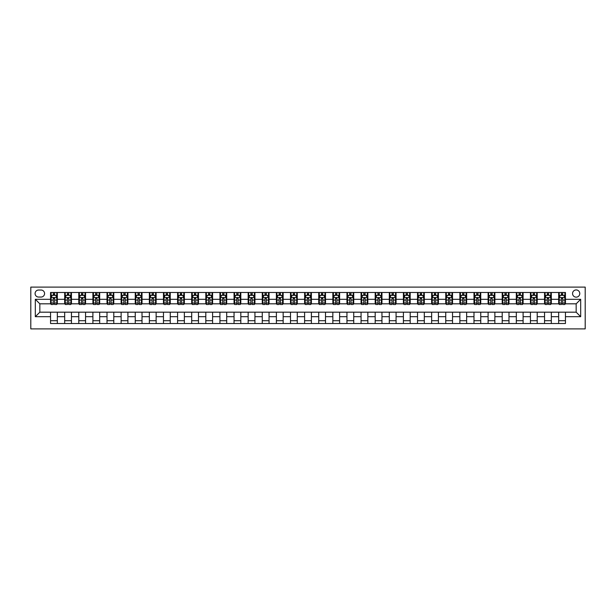<?xml version="1.0" encoding="UTF-8"?>
<svg xmlns="http://www.w3.org/2000/svg" width="616" height="616" viewBox="0 0 616 616"><rect width="100%" height="100%" fill="white"/><g stroke="black" fill="none" stroke-linecap="round" stroke-linejoin="round"><path stroke-width="0.92" d="M576.168 289.936A3.611 3.611 0 0 0 572.557 293.547A3.611 3.611 0 0 0 576.168 297.158A3.611 3.611 0 0 0 579.779 293.547A3.611 3.611 0 0 0 576.168 289.936M30.8 328.89L585.2 328.89L585.2 287.11L30.8 287.11L30.8 328.89M38.592 297.051L41.072 297.051A3.503 3.503 0 0 0 44.575 293.547A3.503 3.503 0 0 0 41.072 290.044L38.592 290.044A3.503 3.503 0 0 0 35.089 293.547A3.503 3.503 0 0 0 38.592 297.051M50.558 316.693L35.32 316.693L35.32 299.307L50.558 299.307L50.558 303.819L39.832 303.819L39.832 312.181L50.558 312.181L50.558 323.523L565.442 323.523L565.442 312.181L576.168 312.181L576.168 303.819L565.442 303.819L565.442 299.307L580.68 299.307L580.68 316.693L565.442 316.693M565.442 299.307L565.442 292.477L50.558 292.477L50.558 299.307M558.666 292.477L558.666 303.819L559.228 303.819M561.376 303.819L562.731 303.819M564.872 303.819L565.442 303.819M558.666 303.819L550.758 303.819M544.552 292.477L544.552 303.819L545.114 303.819M547.262 303.819L548.617 303.819M544.552 303.819L536.652 303.819M530.438 292.477L530.438 303.819L531 303.819M533.148 303.819L534.503 303.819M530.438 303.819L522.537 303.819M516.323 292.477L516.323 303.819L516.886 303.819M519.034 303.819L520.389 303.819M516.323 303.819L508.423 303.819M502.209 292.477L502.209 303.819L502.772 303.819M504.92 303.819L506.275 303.819M502.209 303.819L494.309 303.819M488.095 292.477L488.095 303.819L488.657 303.819M490.806 303.819L492.161 303.819M488.095 303.819L480.195 303.819M473.981 292.477L473.981 303.819L474.543 303.819M476.692 303.819L478.047 303.819M473.981 303.819L466.081 303.819M459.867 292.477L459.867 303.819L460.429 303.819M462.577 303.819L463.933 303.819M459.867 303.819L451.967 303.819M445.753 292.477L445.753 303.819L446.315 303.819M448.463 303.819L449.819 303.819M445.753 303.819L437.853 303.819M431.639 292.477L431.639 303.819L432.201 303.819M434.349 303.819L435.705 303.819M431.639 303.819L423.739 303.819M417.525 292.477L417.525 303.819L418.087 303.819M420.235 303.819L421.59 303.819M417.525 303.819L409.625 303.819M403.411 292.477L403.411 303.819L403.973 303.819M406.121 303.819L407.476 303.819M403.411 303.819L395.51 303.819M389.297 292.477L389.297 303.819L389.859 303.819M392.007 303.819L393.362 303.819M389.297 303.819L381.396 303.819M375.183 292.477L375.183 303.819L375.745 303.819M377.893 303.819L379.248 303.819M375.183 303.819L367.282 303.819M361.068 292.477L361.068 303.819L361.63 303.819M363.779 303.819L365.134 303.819M361.068 303.819L353.168 303.819M346.954 292.477L346.954 303.819L347.516 303.819M349.665 303.819L351.02 303.819M346.954 303.819L339.054 303.819M332.84 292.477L332.84 303.819L333.402 303.819M335.551 303.819L336.906 303.819M332.84 303.819L324.94 303.819M318.726 292.477L318.726 303.819L319.288 303.819M321.437 303.819L322.792 303.819M318.726 303.819L310.826 303.819M304.612 292.477L304.612 303.819L305.174 303.819M307.322 303.819L308.678 303.819M304.612 303.819L296.712 303.819M290.498 292.477L290.498 303.819L291.06 303.819M293.208 303.819L294.564 303.819M290.498 303.819L282.598 303.819M276.384 292.477L276.384 303.819L276.946 303.819M279.094 303.819L280.449 303.819M276.384 303.819L268.484 303.819M262.27 292.477L262.27 303.819L262.832 303.819M264.98 303.819L266.335 303.819M262.27 303.819L254.37 303.819M248.156 292.477L248.156 303.819L248.718 303.819M250.866 303.819L252.221 303.819M248.156 303.819L240.255 303.819M234.041 292.477L234.041 303.819L234.604 303.819M236.752 303.819L238.107 303.819M234.041 303.819L226.141 303.819M219.927 292.477L219.927 303.819L220.49 303.819M222.638 303.819L223.993 303.819M219.927 303.819L212.027 303.819M205.813 292.477L205.813 303.819L206.375 303.819M208.524 303.819L209.879 303.819M205.813 303.819L197.913 303.819M191.699 292.477L191.699 303.819L192.261 303.819M194.41 303.819L195.765 303.819M191.699 303.819L183.799 303.819M177.585 292.477L177.585 303.819L178.147 303.819M180.296 303.819L181.651 303.819M177.585 303.819L169.685 303.819M163.471 292.477L163.471 303.819L164.033 303.819M166.181 303.819L167.537 303.819M163.471 303.819L155.571 303.819M149.357 292.477L149.357 303.819L149.919 303.819M152.067 303.819L153.423 303.819M149.357 303.819L141.457 303.819M135.243 292.477L135.243 303.819L135.805 303.819M137.953 303.819L139.308 303.819M135.243 303.819L127.343 303.819M121.129 292.477L121.129 303.819L121.691 303.819M123.839 303.819L125.194 303.819M121.129 303.819L113.229 303.819M107.015 292.477L107.015 303.819L107.577 303.819M109.725 303.819L111.08 303.819M107.015 303.819L99.114 303.819M92.901 292.477L92.901 303.819L93.463 303.819M95.611 303.819L96.966 303.819M92.901 303.819L85 303.819M78.786 292.477L78.786 303.819L79.349 303.819M81.497 303.819L82.852 303.819M78.786 303.819L70.886 303.819M64.672 292.477L64.672 303.819L65.242 303.819M67.383 303.819L68.738 303.819M64.672 303.819L56.772 303.819M50.558 303.819L51.128 303.819M53.269 303.819L54.624 303.819M50.558 312.181L57.334 312.181L57.334 323.523M565.442 312.181L57.334 312.181M57.334 292.477L57.334 303.819M50.558 295.295L51.128 295.295M53.269 295.295L54.624 295.295M56.772 295.295L57.334 295.295M50.558 320.705L57.334 320.705M64.672 312.181L64.672 323.523M71.448 292.477L71.448 303.819M64.672 295.295L65.242 295.295M67.383 295.295L68.738 295.295M70.886 295.295L71.448 295.295M71.448 312.181L71.448 323.523M64.672 320.705L71.448 320.705M78.786 312.181L78.786 323.523M85.562 312.181L85.562 323.523M78.786 320.705L85.562 320.705M85.562 292.477L85.562 303.819M78.786 295.295L79.349 295.295M81.497 295.295L82.852 295.295M85 295.295L85.562 295.295M92.901 312.181L92.901 323.523M99.676 312.181L99.676 323.523M92.901 320.705L99.676 320.705M99.676 292.477L99.676 303.819M92.901 295.295L93.463 295.295M95.611 295.295L96.966 295.295M99.114 295.295L99.676 295.295M107.015 312.181L107.015 323.523M113.791 312.181L113.791 323.523M107.015 320.705L113.791 320.705M113.791 292.477L113.791 303.819M107.015 295.295L107.577 295.295M109.725 295.295L111.08 295.295M113.229 295.295L113.791 295.295M121.129 312.181L121.129 323.523M127.905 312.181L127.905 323.523M121.129 320.705L127.905 320.705M127.905 292.477L127.905 303.819M121.129 295.295L121.691 295.295M123.839 295.295L125.194 295.295M127.343 295.295L127.905 295.295M135.243 312.181L135.243 323.523M142.019 312.181L142.019 323.523M135.243 320.705L142.019 320.705M142.019 292.477L142.019 303.819M135.243 295.295L135.805 295.295M137.953 295.295L139.308 295.295M141.457 295.295L142.019 295.295M149.357 312.181L149.357 323.523M156.133 312.181L156.133 323.523M149.357 320.705L156.133 320.705M156.133 292.477L156.133 303.819M149.357 295.295L149.919 295.295M152.067 295.295L153.423 295.295M155.571 295.295L156.133 295.295M163.471 312.181L163.471 323.523M170.247 312.181L170.247 323.523M163.471 320.705L170.247 320.705M170.247 292.477L170.247 303.819M163.471 295.295L164.033 295.295M166.181 295.295L167.537 295.295M169.685 295.295L170.247 295.295M177.585 312.181L177.585 323.523M184.361 312.181L184.361 323.523M177.585 320.705L184.361 320.705M184.361 292.477L184.361 303.819M177.585 295.295L178.147 295.295M180.296 295.295L181.651 295.295M183.799 295.295L184.361 295.295M191.699 312.181L191.699 323.523M198.475 312.181L198.475 323.523M191.699 320.705L198.475 320.705M198.475 292.477L198.475 303.819M191.699 295.295L192.261 295.295M194.41 295.295L195.765 295.295M197.913 295.295L198.475 295.295M205.813 312.181L205.813 323.523M212.589 312.181L212.589 323.523M205.813 320.705L212.589 320.705M212.589 292.477L212.589 303.819M205.813 295.295L206.375 295.295M208.524 295.295L209.879 295.295M212.027 295.295L212.589 295.295M219.927 312.181L219.927 323.523M226.703 312.181L226.703 323.523M219.927 320.705L226.703 320.705M226.703 292.477L226.703 303.819M219.927 295.295L220.49 295.295M222.638 295.295L223.993 295.295M226.141 295.295L226.703 295.295M234.041 312.181L234.041 323.523M240.817 312.181L240.817 323.523M234.041 320.705L240.817 320.705M240.817 292.477L240.817 303.819M234.041 295.295L234.604 295.295M236.752 295.295L238.107 295.295M240.255 295.295L240.817 295.295M248.156 312.181L248.156 323.523M254.932 312.181L254.932 323.523M248.156 320.705L254.932 320.705M254.932 292.477L254.932 303.819M248.156 295.295L248.718 295.295M250.866 295.295L252.221 295.295M254.37 295.295L254.932 295.295M262.27 312.181L262.27 323.523M269.046 312.181L269.046 323.523M262.27 320.705L269.046 320.705M269.046 292.477L269.046 303.819M262.27 295.295L262.832 295.295M264.98 295.295L266.335 295.295M268.484 295.295L269.046 295.295M276.384 312.181L276.384 323.523M283.16 312.181L283.16 323.523M276.384 320.705L283.16 320.705M283.16 292.477L283.16 303.819M276.384 295.295L276.946 295.295M279.094 295.295L280.449 295.295M282.598 295.295L283.16 295.295M290.498 312.181L290.498 323.523M297.274 312.181L297.274 323.523M290.498 320.705L297.274 320.705M297.274 292.477L297.274 303.819M290.498 295.295L291.06 295.295M293.208 295.295L294.564 295.295M296.712 295.295L297.274 295.295M304.612 312.181L304.612 323.523M311.388 312.181L311.388 323.523M304.612 320.705L311.388 320.705M311.388 292.477L311.388 303.819M304.612 295.295L305.174 295.295M307.322 295.295L308.678 295.295M310.826 295.295L311.388 295.295M318.726 312.181L318.726 323.523M325.502 312.181L325.502 323.523M318.726 320.705L325.502 320.705M325.502 292.477L325.502 303.819M318.726 295.295L319.288 295.295M321.437 295.295L322.792 295.295M324.94 295.295L325.502 295.295M332.84 312.181L332.84 323.523M339.616 312.181L339.616 323.523M332.84 320.705L339.616 320.705M339.616 292.477L339.616 303.819M332.84 295.295L333.402 295.295M335.551 295.295L336.906 295.295M339.054 295.295L339.616 295.295M346.954 312.181L346.954 323.523M353.73 312.181L353.73 323.523M346.954 320.705L353.73 320.705M353.73 292.477L353.73 303.819M346.954 295.295L347.516 295.295M349.665 295.295L351.02 295.295M353.168 295.295L353.73 295.295M361.068 312.181L361.068 323.523M367.844 312.181L367.844 323.523M361.068 320.705L367.844 320.705M367.844 292.477L367.844 303.819M361.068 295.295L361.63 295.295M363.779 295.295L365.134 295.295M367.282 295.295L367.844 295.295M375.183 312.181L375.183 323.523M381.959 312.181L381.959 323.523M375.183 320.705L381.959 320.705M381.959 292.477L381.959 303.819M375.183 295.295L375.745 295.295M377.893 295.295L379.248 295.295M381.396 295.295L381.959 295.295M389.297 312.181L389.297 323.523M396.073 312.181L396.073 323.523M389.297 320.705L396.073 320.705M396.073 292.477L396.073 303.819M389.297 295.295L389.859 295.295M392.007 295.295L393.362 295.295M395.51 295.295L396.073 295.295M403.411 312.181L403.411 323.523M410.187 312.181L410.187 323.523M403.411 320.705L410.187 320.705M410.187 292.477L410.187 303.819M403.411 295.295L403.973 295.295M406.121 295.295L407.476 295.295M409.625 295.295L410.187 295.295M417.525 312.181L417.525 323.523M424.301 312.181L424.301 323.523M417.525 320.705L424.301 320.705M424.301 292.477L424.301 303.819M417.525 295.295L418.087 295.295M420.235 295.295L421.59 295.295M423.739 295.295L424.301 295.295M431.639 312.181L431.639 323.523M438.415 312.181L438.415 323.523M431.639 320.705L438.415 320.705M438.415 292.477L438.415 303.819M431.639 295.295L432.201 295.295M434.349 295.295L435.705 295.295M437.853 295.295L438.415 295.295M445.753 312.181L445.753 323.523M452.529 312.181L452.529 323.523M445.753 320.705L452.529 320.705M452.529 292.477L452.529 303.819M445.753 295.295L446.315 295.295M448.463 295.295L449.819 295.295M451.967 295.295L452.529 295.295M459.867 312.181L459.867 323.523M466.643 312.181L466.643 323.523M459.867 320.705L466.643 320.705M466.643 292.477L466.643 303.819M459.867 295.295L460.429 295.295M462.577 295.295L463.933 295.295M466.081 295.295L466.643 295.295M473.981 312.181L473.981 323.523M480.757 312.181L480.757 323.523M473.981 320.705L480.757 320.705M480.757 292.477L480.757 303.819M473.981 295.295L474.543 295.295M476.692 295.295L478.047 295.295M480.195 295.295L480.757 295.295M488.095 312.181L488.095 323.523M494.871 312.181L494.871 323.523M488.095 320.705L494.871 320.705M494.871 292.477L494.871 303.819M488.095 295.295L488.657 295.295M490.806 295.295L492.161 295.295M494.309 295.295L494.871 295.295M502.209 312.181L502.209 323.523M508.985 312.181L508.985 323.523M502.209 320.705L508.985 320.705M508.985 292.477L508.985 303.819M502.209 295.295L502.772 295.295M504.92 295.295L506.275 295.295M508.423 295.295L508.985 295.295M516.323 312.181L516.323 323.523M523.1 312.181L523.1 323.523M516.323 320.705L523.1 320.705M523.1 292.477L523.1 303.819M516.323 295.295L516.886 295.295M519.034 295.295L520.389 295.295M522.537 295.295L523.1 295.295M530.438 312.181L530.438 323.523M537.214 312.181L537.214 323.523M530.438 320.705L537.214 320.705M537.214 292.477L537.214 303.819M530.438 295.295L531 295.295M533.148 295.295L534.503 295.295M536.652 295.295L537.214 295.295M544.552 312.181L544.552 323.523M551.328 312.181L551.328 323.523M544.552 320.705L551.328 320.705M551.328 292.477L551.328 303.819M544.552 295.295L545.114 295.295M547.262 295.295L548.617 295.295M550.758 295.295L551.328 295.295M558.666 312.181L558.666 323.523M558.666 320.705L565.442 320.705M558.666 295.295L559.228 295.295M561.376 295.295L562.731 295.295M564.872 295.295L565.442 295.295M39.832 303.819L35.32 299.307M39.832 312.181L35.32 316.693M580.68 299.307L576.168 303.819M580.68 316.693L576.168 312.181M54.624 293.94L53.269 293.94M56.772 303.087L54.624 303.087L54.624 304.497L56.772 304.497L56.772 297.613L55.64 295.357L52.252 295.357L51.128 297.613L51.128 304.497L53.269 304.497L53.269 303.087L51.128 303.087M51.128 297.613L51.128 292.477M56.772 297.613L56.772 292.477M53.269 295.357L53.269 292.477M54.624 292.477L54.624 295.357M54.624 303.087L54.624 298.46L53.269 298.46L53.269 303.087M68.738 293.94L67.383 293.94M70.886 303.087L68.738 303.087L68.738 304.497L70.886 304.497L70.886 297.613L69.754 295.357L66.366 295.357L65.242 297.613L65.242 304.497L67.383 304.497L67.383 303.087L65.242 303.087M65.242 297.613L65.242 292.477M70.886 297.613L70.886 292.477M67.383 295.357L67.383 292.477M68.738 292.477L68.738 295.357M68.738 303.087L68.738 298.46L67.383 298.46L67.383 303.087M82.852 293.94L81.497 293.94M85 303.087L82.852 303.087L82.852 304.497L85 304.497L85 297.613L83.868 295.357L80.48 295.357L79.349 297.613L79.349 304.497L81.497 304.497L81.497 303.087L79.349 303.087M79.349 297.613L79.349 292.477M85 297.613L85 292.477M81.497 295.357L81.497 292.477M82.852 292.477L82.852 295.357M82.852 303.087L82.852 298.46L81.497 298.46L81.497 303.087M96.966 293.94L95.611 293.94M99.114 303.087L96.966 303.087L96.966 304.497L99.114 304.497L99.114 297.613L97.983 295.357L94.594 295.357L93.463 297.613L93.463 304.497L95.611 304.497L95.611 303.087L93.463 303.087M93.463 297.613L93.463 292.477M99.114 297.613L99.114 292.477M95.611 295.357L95.611 292.477M96.966 292.477L96.966 295.357M96.966 303.087L96.966 298.46L95.611 298.46L95.611 303.087M111.08 293.94L109.725 293.94M113.229 303.087L111.08 303.087L111.08 304.497L113.229 304.497L113.229 297.613L112.097 295.357L108.709 295.357L107.577 297.613L107.577 304.497L109.725 304.497L109.725 303.087L107.577 303.087M107.577 297.613L107.577 292.477M113.229 297.613L113.229 292.477M109.725 295.357L109.725 292.477M111.08 292.477L111.08 295.357M111.08 303.087L111.08 298.46L109.725 298.46L109.725 303.087M125.194 293.94L123.839 293.94M127.343 303.087L125.194 303.087L125.194 304.497L127.343 304.497L127.343 297.613L126.211 295.357L122.823 295.357L121.691 297.613L121.691 304.497L123.839 304.497L123.839 303.087L121.691 303.087M121.691 297.613L121.691 292.477M127.343 297.613L127.343 292.477M123.839 295.357L123.839 292.477M125.194 292.477L125.194 295.357M125.194 303.087L125.194 298.46L123.839 298.46L123.839 303.087M139.308 293.94L137.953 293.94M141.457 303.087L139.308 303.087L139.308 304.497L141.457 304.497L141.457 297.613L140.325 295.357L136.937 295.357L135.805 297.613L135.805 304.497L137.953 304.497L137.953 303.087L135.805 303.087M135.805 297.613L135.805 292.477M141.457 297.613L141.457 292.477M137.953 295.357L137.953 292.477M139.308 292.477L139.308 295.357M139.308 303.087L139.308 298.46L137.953 298.46L137.953 303.087M153.423 293.94L152.067 293.94M155.571 303.087L153.423 303.087L153.423 304.497L155.571 304.497L155.571 297.613L154.439 295.357L151.051 295.357L149.919 297.613L149.919 304.497L152.067 304.497L152.067 303.087L149.919 303.087M149.919 297.613L149.919 292.477M155.571 297.613L155.571 292.477M152.067 295.357L152.067 292.477M153.423 292.477L153.423 295.357M153.423 303.087L153.423 298.46L152.067 298.46L152.067 303.087M167.537 293.94L166.181 293.94M169.685 303.087L167.537 303.087L167.537 304.497L169.685 304.497L169.685 297.613L168.553 295.357L165.165 295.357L164.033 297.613L164.033 304.497L166.181 304.497L166.181 303.087L164.033 303.087M164.033 297.613L164.033 292.477M169.685 297.613L169.685 292.477M166.181 295.357L166.181 292.477M167.537 292.477L167.537 295.357M167.537 303.087L167.537 298.46L166.181 298.46L166.181 303.087M181.651 293.94L180.296 293.94M183.799 303.087L181.651 303.087L181.651 304.497L183.799 304.497L183.799 297.613L182.667 295.357L179.279 295.357L178.147 297.613L178.147 304.497L180.296 304.497L180.296 303.087L178.147 303.087M178.147 297.613L178.147 292.477M183.799 297.613L183.799 292.477M180.296 295.357L180.296 292.477M181.651 292.477L181.651 295.357M181.651 303.087L181.651 298.46L180.296 298.46L180.296 303.087M195.765 293.94L194.41 293.94M197.913 303.087L195.765 303.087L195.765 304.497L197.913 304.497L197.913 297.613L196.781 295.357L193.393 295.357L192.261 297.613L192.261 304.497L194.41 304.497L194.41 303.087L192.261 303.087M192.261 297.613L192.261 292.477M197.913 297.613L197.913 292.477M194.41 295.357L194.41 292.477M195.765 292.477L195.765 295.357M195.765 303.087L195.765 298.46L194.41 298.46L194.41 303.087M209.879 293.94L208.524 293.94M212.027 303.087L209.879 303.087L209.879 304.497L212.027 304.497L212.027 297.613L210.895 295.357L207.507 295.357L206.375 297.613L206.375 304.497L208.524 304.497L208.524 303.087L206.375 303.087M206.375 297.613L206.375 292.477M212.027 297.613L212.027 292.477M208.524 295.357L208.524 292.477M209.879 292.477L209.879 295.357M209.879 303.087L209.879 298.46L208.524 298.46L208.524 303.087M223.993 293.94L222.638 293.94M226.141 303.087L223.993 303.087L223.993 304.497L226.141 304.497L226.141 297.613L225.009 295.357L221.621 295.357L220.49 297.613L220.49 304.497L222.638 304.497L222.638 303.087L220.49 303.087M220.49 297.613L220.49 292.477M226.141 297.613L226.141 292.477M222.638 295.357L222.638 292.477M223.993 292.477L223.993 295.357M223.993 303.087L223.993 298.46L222.638 298.46L222.638 303.087M238.107 293.94L236.752 293.94M240.255 303.087L238.107 303.087L238.107 304.497L240.255 304.497L240.255 297.613L239.124 295.357L235.736 295.357L234.604 297.613L234.604 304.497L236.752 304.497L236.752 303.087L234.604 303.087M234.604 297.613L234.604 292.477M240.255 297.613L240.255 292.477M236.752 295.357L236.752 292.477M238.107 292.477L238.107 295.357M238.107 303.087L238.107 298.46L236.752 298.46L236.752 303.087M252.221 293.94L250.866 293.94M254.37 303.087L252.221 303.087L252.221 304.497L254.37 304.497L254.37 297.613L253.238 295.357L249.85 295.357L248.718 297.613L248.718 304.497L250.866 304.497L250.866 303.087L248.718 303.087M248.718 297.613L248.718 292.477M254.37 297.613L254.37 292.477M250.866 295.357L250.866 292.477M252.221 292.477L252.221 295.357M252.221 303.087L252.221 298.46L250.866 298.46L250.866 303.087M266.335 293.94L264.98 293.94M268.484 303.087L266.335 303.087L266.335 304.497L268.484 304.497L268.484 297.613L267.352 295.357L263.964 295.357L262.832 297.613L262.832 304.497L264.98 304.497L264.98 303.087L262.832 303.087M262.832 297.613L262.832 292.477M268.484 297.613L268.484 292.477M264.98 295.357L264.98 292.477M266.335 292.477L266.335 295.357M266.335 303.087L266.335 298.46L264.98 298.46L264.98 303.087M280.449 293.94L279.094 293.94M282.598 303.087L280.449 303.087L280.449 304.497L282.598 304.497L282.598 297.613L281.466 295.357L278.078 295.357L276.946 297.613L276.946 304.497L279.094 304.497L279.094 303.087L276.946 303.087M276.946 297.613L276.946 292.477M282.598 297.613L282.598 292.477M279.094 295.357L279.094 292.477M280.449 292.477L280.449 295.357M280.449 303.087L280.449 298.46L279.094 298.46L279.094 303.087M294.564 293.94L293.208 293.94M296.712 303.087L294.564 303.087L294.564 304.497L296.712 304.497L296.712 297.613L295.58 295.357L292.192 295.357L291.06 297.613L291.06 304.497L293.208 304.497L293.208 303.087L291.06 303.087M291.06 297.613L291.06 292.477M296.712 297.613L296.712 292.477M293.208 295.357L293.208 292.477M294.564 292.477L294.564 295.357M294.564 303.087L294.564 298.46L293.208 298.46L293.208 303.087M308.678 293.94L307.322 293.94M310.826 303.087L308.678 303.087L308.678 304.497L310.826 304.497L310.826 297.613L309.694 295.357L306.306 295.357L305.174 297.613L305.174 304.497L307.322 304.497L307.322 303.087L305.174 303.087M305.174 297.613L305.174 292.477M310.826 297.613L310.826 292.477M307.322 295.357L307.322 292.477M308.678 292.477L308.678 295.357M308.678 303.087L308.678 298.46L307.322 298.46L307.322 303.087M322.792 293.94L321.437 293.94M324.94 303.087L322.792 303.087L322.792 304.497L324.94 304.497L324.94 297.613L323.808 295.357L320.42 295.357L319.288 297.613L319.288 304.497L321.437 304.497L321.437 303.087L319.288 303.087M319.288 297.613L319.288 292.477M324.94 297.613L324.94 292.477M321.437 295.357L321.437 292.477M322.792 292.477L322.792 295.357M322.792 303.087L322.792 298.46L321.437 298.46L321.437 303.087M336.906 293.94L335.551 293.94M339.054 303.087L336.906 303.087L336.906 304.497L339.054 304.497L339.054 297.613L337.922 295.357L334.534 295.357L333.402 297.613L333.402 304.497L335.551 304.497L335.551 303.087L333.402 303.087M333.402 297.613L333.402 292.477M339.054 297.613L339.054 292.477M335.551 295.357L335.551 292.477M336.906 292.477L336.906 295.357M336.906 303.087L336.906 298.46L335.551 298.46L335.551 303.087M351.02 293.94L349.665 293.94M353.168 303.087L351.02 303.087L351.02 304.497L353.168 304.497L353.168 297.613L352.036 295.357L348.648 295.357L347.516 297.613L347.516 304.497L349.665 304.497L349.665 303.087L347.516 303.087M347.516 297.613L347.516 292.477M353.168 297.613L353.168 292.477M349.665 295.357L349.665 292.477M351.02 292.477L351.02 295.357M351.02 303.087L351.02 298.46L349.665 298.46L349.665 303.087M365.134 293.94L363.779 293.94M367.282 303.087L365.134 303.087L365.134 304.497L367.282 304.497L367.282 297.613L366.15 295.357L362.762 295.357L361.63 297.613L361.63 304.497L363.779 304.497L363.779 303.087L361.63 303.087M361.63 297.613L361.63 292.477M367.282 297.613L367.282 292.477M363.779 295.357L363.779 292.477M365.134 292.477L365.134 295.357M365.134 303.087L365.134 298.46L363.779 298.46L363.779 303.087M379.248 293.94L377.893 293.94M381.396 303.087L379.248 303.087L379.248 304.497L381.396 304.497L381.396 297.613L380.264 295.357L376.877 295.357L375.745 297.613L375.745 304.497L377.893 304.497L377.893 303.087L375.745 303.087M375.745 297.613L375.745 292.477M381.396 297.613L381.396 292.477M377.893 295.357L377.893 292.477M379.248 292.477L379.248 295.357M379.248 303.087L379.248 298.46L377.893 298.46L377.893 303.087M393.362 293.94L392.007 293.94M395.51 303.087L393.362 303.087L393.362 304.497L395.51 304.497L395.51 297.613L394.379 295.357L390.991 295.357L389.859 297.613L389.859 304.497L392.007 304.497L392.007 303.087L389.859 303.087M389.859 297.613L389.859 292.477M395.51 297.613L395.51 292.477M392.007 295.357L392.007 292.477M393.362 292.477L393.362 295.357M393.362 303.087L393.362 298.46L392.007 298.46L392.007 303.087M407.476 293.94L406.121 293.94M409.625 303.087L407.476 303.087L407.476 304.497L409.625 304.497L409.625 297.613L408.493 295.357L405.105 295.357L403.973 297.613L403.973 304.497L406.121 304.497L406.121 303.087L403.973 303.087M403.973 297.613L403.973 292.477M409.625 297.613L409.625 292.477M406.121 295.357L406.121 292.477M407.476 292.477L407.476 295.357M407.476 303.087L407.476 298.46L406.121 298.46L406.121 303.087M421.59 293.94L420.235 293.94M423.739 303.087L421.59 303.087L421.59 304.497L423.739 304.497L423.739 297.613L422.607 295.357L419.219 295.357L418.087 297.613L418.087 304.497L420.235 304.497L420.235 303.087L418.087 303.087M418.087 297.613L418.087 292.477M423.739 297.613L423.739 292.477M420.235 295.357L420.235 292.477M421.59 292.477L421.59 295.357M421.59 303.087L421.59 298.46L420.235 298.46L420.235 303.087M435.705 293.94L434.349 293.94M437.853 303.087L435.705 303.087L435.705 304.497L437.853 304.497L437.853 297.613L436.721 295.357L433.333 295.357L432.201 297.613L432.201 304.497L434.349 304.497L434.349 303.087L432.201 303.087M432.201 297.613L432.201 292.477M437.853 297.613L437.853 292.477M434.349 295.357L434.349 292.477M435.705 292.477L435.705 295.357M435.705 303.087L435.705 298.46L434.349 298.46L434.349 303.087M449.819 293.94L448.463 293.94M451.967 303.087L449.819 303.087L449.819 304.497L451.967 304.497L451.967 297.613L450.835 295.357L447.447 295.357L446.315 297.613L446.315 304.497L448.463 304.497L448.463 303.087L446.315 303.087M446.315 297.613L446.315 292.477M451.967 297.613L451.967 292.477M448.463 295.357L448.463 292.477M449.819 292.477L449.819 295.357M449.819 303.087L449.819 298.46L448.463 298.46L448.463 303.087M463.933 293.94L462.577 293.94M466.081 303.087L463.933 303.087L463.933 304.497L466.081 304.497L466.081 297.613L464.949 295.357L461.561 295.357L460.429 297.613L460.429 304.497L462.577 304.497L462.577 303.087L460.429 303.087M460.429 297.613L460.429 292.477M466.081 297.613L466.081 292.477M462.577 295.357L462.577 292.477M463.933 292.477L463.933 295.357M463.933 303.087L463.933 298.46L462.577 298.46L462.577 303.087M478.047 293.94L476.692 293.94M480.195 303.087L478.047 303.087L478.047 304.497L480.195 304.497L480.195 297.613L479.063 295.357L475.675 295.357L474.543 297.613L474.543 304.497L476.692 304.497L476.692 303.087L474.543 303.087M474.543 297.613L474.543 292.477M480.195 297.613L480.195 292.477M476.692 295.357L476.692 292.477M478.047 292.477L478.047 295.357M478.047 303.087L478.047 298.46L476.692 298.46L476.692 303.087M492.161 293.94L490.806 293.94M494.309 303.087L492.161 303.087L492.161 304.497L494.309 304.497L494.309 297.613L493.177 295.357L489.789 295.357L488.657 297.613L488.657 304.497L490.806 304.497L490.806 303.087L488.657 303.087M488.657 297.613L488.657 292.477M494.309 297.613L494.309 292.477M490.806 295.357L490.806 292.477M492.161 292.477L492.161 295.357M492.161 303.087L492.161 298.46L490.806 298.46L490.806 303.087M506.275 293.94L504.92 293.94M508.423 303.087L506.275 303.087L506.275 304.497L508.423 304.497L508.423 297.613L507.291 295.357L503.903 295.357L502.772 297.613L502.772 304.497L504.92 304.497L504.92 303.087L502.772 303.087M502.772 297.613L502.772 292.477M508.423 297.613L508.423 292.477M504.92 295.357L504.92 292.477M506.275 292.477L506.275 295.357M506.275 303.087L506.275 298.46L504.92 298.46L504.92 303.087M520.389 293.94L519.034 293.94M522.537 303.087L520.389 303.087L520.389 304.497L522.537 304.497L522.537 297.613L521.405 295.357L518.018 295.357L516.886 297.613L516.886 304.497L519.034 304.497L519.034 303.087L516.886 303.087M516.886 297.613L516.886 292.477M522.537 297.613L522.537 292.477M519.034 295.357L519.034 292.477M520.389 292.477L520.389 295.357M520.389 303.087L520.389 298.46L519.034 298.46L519.034 303.087M534.503 293.94L533.148 293.94M536.652 303.087L534.503 303.087L534.503 304.497L536.652 304.497L536.652 297.613L535.52 295.357L532.132 295.357L531 297.613L531 304.497L533.148 304.497L533.148 303.087L531 303.087M531 297.613L531 292.477M536.652 297.613L536.652 292.477M533.148 295.357L533.148 292.477M534.503 292.477L534.503 295.357M534.503 303.087L534.503 298.46L533.148 298.46L533.148 303.087M548.617 293.94L547.262 293.94M550.758 303.087L548.617 303.087L548.617 304.497L550.758 304.497L550.758 297.613L549.634 295.357L546.246 295.357L545.114 297.613L545.114 304.497L547.262 304.497L547.262 303.087L545.114 303.087M545.114 297.613L545.114 292.477M550.758 297.613L550.758 292.477M547.262 295.357L547.262 292.477M548.617 292.477L548.617 295.357M548.617 303.087L548.617 298.46L547.262 298.46L547.262 303.087M562.731 293.94L561.376 293.94M564.872 303.087L562.731 303.087L562.731 304.497L564.872 304.497L564.872 297.613L563.748 295.357L560.36 295.357L559.228 297.613L559.228 304.497L561.376 304.497L561.376 303.087L559.228 303.087M559.228 297.613L559.228 292.477M564.872 297.613L564.872 292.477M561.376 295.357L561.376 292.477M562.731 292.477L562.731 295.357M562.731 303.087L562.731 298.46L561.376 298.46L561.376 303.087M64.672 316.693L57.334 316.693M64.672 299.307L57.334 299.307M78.786 299.307L71.448 299.307M78.786 316.693L71.448 316.693M92.901 299.307L85.562 299.307M92.901 316.693L85.562 316.693M107.015 299.307L99.676 299.307M107.015 316.693L99.676 316.693M121.129 299.307L113.791 299.307M121.129 316.693L113.791 316.693M135.243 299.307L127.905 299.307M135.243 316.693L127.905 316.693M149.357 299.307L142.019 299.307M149.357 316.693L142.019 316.693M163.471 299.307L156.133 299.307M163.471 316.693L156.133 316.693M177.585 299.307L170.247 299.307M177.585 316.693L170.247 316.693M191.699 299.307L184.361 299.307M191.699 316.693L184.361 316.693M205.813 299.307L198.475 299.307M205.813 316.693L198.475 316.693M219.927 299.307L212.589 299.307M219.927 316.693L212.589 316.693M234.041 299.307L226.703 299.307M234.041 316.693L226.703 316.693M248.156 299.307L240.817 299.307M248.156 316.693L240.817 316.693M262.27 299.307L254.932 299.307M262.27 316.693L254.932 316.693M276.384 299.307L269.046 299.307M276.384 316.693L269.046 316.693M290.498 299.307L283.16 299.307M290.498 316.693L283.16 316.693M304.612 299.307L297.274 299.307M304.612 316.693L297.274 316.693M318.726 299.307L311.388 299.307M318.726 316.693L311.388 316.693M332.84 299.307L325.502 299.307M332.84 316.693L325.502 316.693M346.954 299.307L339.616 299.307M346.954 316.693L339.616 316.693M361.068 299.307L353.73 299.307M361.068 316.693L353.73 316.693M375.183 299.307L367.844 299.307M375.183 316.693L367.844 316.693M389.297 299.307L381.959 299.307M389.297 316.693L381.959 316.693M403.411 299.307L396.073 299.307M403.411 316.693L396.073 316.693M417.525 299.307L410.187 299.307M417.525 316.693L410.187 316.693M431.639 299.307L424.301 299.307M431.639 316.693L424.301 316.693M445.753 299.307L438.415 299.307M445.753 316.693L438.415 316.693M459.867 299.307L452.529 299.307M459.867 316.693L452.529 316.693M473.981 299.307L466.643 299.307M473.981 316.693L466.643 316.693M488.095 299.307L480.757 299.307M488.095 316.693L480.757 316.693M502.209 299.307L494.871 299.307M502.209 316.693L494.871 316.693M516.323 299.307L508.985 299.307M516.323 316.693L508.985 316.693M530.438 299.307L523.1 299.307M530.438 316.693L523.1 316.693M544.552 299.307L537.214 299.307M544.552 316.693L537.214 316.693M558.666 299.307L551.328 299.307M558.666 316.693L551.328 316.693M56.741 297.559L51.151 297.559M51.128 295.488L52.183 295.488M55.709 295.488L56.772 295.488M53.269 300.054L51.128 300.054M56.772 300.054L54.624 300.054M54.624 294.664L53.269 294.664M70.855 297.559L65.265 297.559M65.242 295.488L66.297 295.488M69.824 295.488L70.886 295.488M67.383 300.054L65.242 300.054M70.886 300.054L68.738 300.054M68.738 294.664L67.383 294.664M84.969 297.559L79.379 297.559M79.349 295.488L80.411 295.488M83.938 295.488L85 295.488M81.497 300.054L79.349 300.054M85 300.054L82.852 300.054M82.852 294.664L81.497 294.664M99.084 297.559L93.493 297.559M93.463 295.488L94.525 295.488M98.052 295.488L99.114 295.488M95.611 300.054L93.463 300.054M99.114 300.054L96.966 300.054M96.966 294.664L95.611 294.664M113.198 297.559L107.608 297.559M107.577 295.488L108.639 295.488M112.166 295.488L113.229 295.488M109.725 300.054L107.577 300.054M113.229 300.054L111.08 300.054M111.08 294.664L109.725 294.664M127.312 297.559L121.722 297.559M121.691 295.488L122.753 295.488M126.28 295.488L127.343 295.488M123.839 300.054L121.691 300.054M127.343 300.054L125.194 300.054M125.194 294.664L123.839 294.664M141.426 297.559L135.836 297.559M135.805 295.488L136.868 295.488M140.394 295.488L141.457 295.488M137.953 300.054L135.805 300.054M141.457 300.054L139.308 300.054M139.308 294.664L137.953 294.664M155.54 297.559L149.95 297.559M149.919 295.488L150.982 295.488M154.508 295.488L155.571 295.488M152.067 300.054L149.919 300.054M155.571 300.054L153.423 300.054M153.423 294.664L152.067 294.664M169.654 297.559L164.064 297.559M164.033 295.488L165.096 295.488M168.622 295.488L169.685 295.488M166.181 300.054L164.033 300.054M169.685 300.054L167.537 300.054M167.537 294.664L166.181 294.664M183.768 297.559L178.178 297.559M178.147 295.488L179.21 295.488M182.736 295.488L183.799 295.488M180.296 300.054L178.147 300.054M183.799 300.054L181.651 300.054M181.651 294.664L180.296 294.664M197.882 297.559L192.292 297.559M192.261 295.488L193.324 295.488M196.851 295.488L197.913 295.488M194.41 300.054L192.261 300.054M197.913 300.054L195.765 300.054M195.765 294.664L194.41 294.664M211.996 297.559L206.406 297.559M206.375 295.488L207.438 295.488M210.965 295.488L212.027 295.488M208.524 300.054L206.375 300.054M212.027 300.054L209.879 300.054M209.879 294.664L208.524 294.664M226.111 297.559L220.52 297.559M220.49 295.488L221.552 295.488M225.079 295.488L226.141 295.488M222.638 300.054L220.49 300.054M226.141 300.054L223.993 300.054M223.993 294.664L222.638 294.664M240.225 297.559L234.634 297.559M234.604 295.488L235.666 295.488M239.193 295.488L240.255 295.488M236.752 300.054L234.604 300.054M240.255 300.054L238.107 300.054M238.107 294.664L236.752 294.664M254.339 297.559L248.749 297.559M248.718 295.488L249.78 295.488M253.307 295.488L254.37 295.488M250.866 300.054L248.718 300.054M254.37 300.054L252.221 300.054M252.221 294.664L250.866 294.664M268.453 297.559L262.863 297.559M262.832 295.488L263.894 295.488M267.421 295.488L268.484 295.488M264.98 300.054L262.832 300.054M268.484 300.054L266.335 300.054M266.335 294.664L264.98 294.664M282.567 297.559L276.977 297.559M276.946 295.488L278.009 295.488M281.535 295.488L282.598 295.488M279.094 300.054L276.946 300.054M282.598 300.054L280.449 300.054M280.449 294.664L279.094 294.664M296.681 297.559L291.091 297.559M291.06 295.488L292.123 295.488M295.649 295.488L296.712 295.488M293.208 300.054L291.06 300.054M296.712 300.054L294.564 300.054M294.564 294.664L293.208 294.664M310.795 297.559L305.205 297.559M305.174 295.488L306.237 295.488M309.763 295.488L310.826 295.488M307.322 300.054L305.174 300.054M310.826 300.054L308.678 300.054M308.678 294.664L307.322 294.664M324.909 297.559L319.319 297.559M319.288 295.488L320.351 295.488M323.877 295.488L324.94 295.488M321.437 300.054L319.288 300.054M324.94 300.054L322.792 300.054M322.792 294.664L321.437 294.664M339.023 297.559L333.433 297.559M333.402 295.488L334.465 295.488M337.991 295.488L339.054 295.488M335.551 300.054L333.402 300.054M339.054 300.054L336.906 300.054M336.906 294.664L335.551 294.664M353.137 297.559L347.547 297.559M347.516 295.488L348.579 295.488M352.106 295.488L353.168 295.488M349.665 300.054L347.516 300.054M353.168 300.054L351.02 300.054M351.02 294.664L349.665 294.664M367.252 297.559L361.661 297.559M361.63 295.488L362.693 295.488M366.22 295.488L367.282 295.488M363.779 300.054L361.63 300.054M367.282 300.054L365.134 300.054M365.134 294.664L363.779 294.664M381.366 297.559L375.775 297.559M375.745 295.488L376.807 295.488M380.334 295.488L381.396 295.488M377.893 300.054L375.745 300.054M381.396 300.054L379.248 300.054M379.248 294.664L377.893 294.664M395.48 297.559L389.889 297.559M389.859 295.488L390.921 295.488M394.448 295.488L395.51 295.488M392.007 300.054L389.859 300.054M395.51 300.054L393.362 300.054M393.362 294.664L392.007 294.664M409.594 297.559L404.004 297.559M403.973 295.488L405.035 295.488M408.562 295.488L409.625 295.488M406.121 300.054L403.973 300.054M409.625 300.054L407.476 300.054M407.476 294.664L406.121 294.664M423.708 297.559L418.118 297.559M418.087 295.488L419.15 295.488M422.676 295.488L423.739 295.488M420.235 300.054L418.087 300.054M423.739 300.054L421.59 300.054M421.59 294.664L420.235 294.664M437.822 297.559L432.232 297.559M432.201 295.488L433.264 295.488M436.79 295.488L437.853 295.488M434.349 300.054L432.201 300.054M437.853 300.054L435.705 300.054M435.705 294.664L434.349 294.664M451.936 297.559L446.346 297.559M446.315 295.488L447.378 295.488M450.904 295.488L451.967 295.488M448.463 300.054L446.315 300.054M451.967 300.054L449.819 300.054M449.819 294.664L448.463 294.664M466.05 297.559L460.46 297.559M460.429 295.488L461.492 295.488M465.018 295.488L466.081 295.488M462.577 300.054L460.429 300.054M466.081 300.054L463.933 300.054M463.933 294.664L462.577 294.664M480.164 297.559L474.574 297.559M474.543 295.488L475.606 295.488M479.132 295.488L480.195 295.488M476.692 300.054L474.543 300.054M480.195 300.054L478.047 300.054M478.047 294.664L476.692 294.664M494.278 297.559L488.688 297.559M488.657 295.488L489.72 295.488M493.247 295.488L494.309 295.488M490.806 300.054L488.657 300.054M494.309 300.054L492.161 300.054M492.161 294.664L490.806 294.664M508.392 297.559L502.802 297.559M502.772 295.488L503.834 295.488M507.361 295.488L508.423 295.488M504.92 300.054L502.772 300.054M508.423 300.054L506.275 300.054M506.275 294.664L504.92 294.664M522.507 297.559L516.916 297.559M516.886 295.488L517.948 295.488M521.475 295.488L522.537 295.488M519.034 300.054L516.886 300.054M522.537 300.054L520.389 300.054M520.389 294.664L519.034 294.664M536.621 297.559L531.03 297.559M531 295.488L532.062 295.488M535.589 295.488L536.652 295.488M533.148 300.054L531 300.054M536.652 300.054L534.503 300.054M534.503 294.664L533.148 294.664M550.735 297.559L545.145 297.559M545.114 295.488L546.176 295.488M549.703 295.488L550.758 295.488M547.262 300.054L545.114 300.054M550.758 300.054L548.617 300.054M548.617 294.664L547.262 294.664M564.849 297.559L559.259 297.559M559.228 295.488L560.29 295.488M563.817 295.488L564.872 295.488M561.376 300.054L559.228 300.054M564.872 300.054L562.731 300.054M562.731 294.664L561.376 294.664"/></g></svg>
